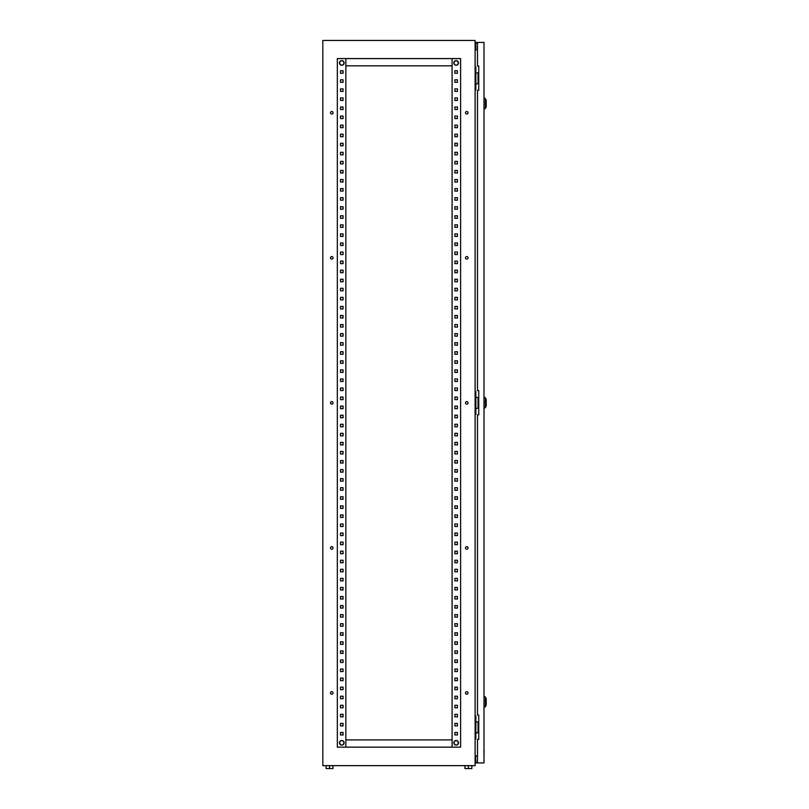 <?xml version="1.0" encoding="UTF-8"?>
<svg xmlns="http://www.w3.org/2000/svg" width="809" height="809" viewBox="0 0 809 809"><rect width="100%" height="100%" fill="white"/><g stroke="black" fill="none" stroke-linecap="round" stroke-linejoin="round"><path stroke-width="1.21" d="M339.456 62.93A2.326 2.326 0 0 1 341.792 60.604A2.326 2.326 0 0 1 344.118 62.93A2.326 2.326 0 0 1 341.792 65.256A2.326 2.326 0 0 1 339.456 62.93M339.456 742.804A2.326 2.326 0 0 1 341.792 740.478A2.326 2.326 0 0 1 344.118 742.804A2.326 2.326 0 0 1 341.792 745.129A2.326 2.326 0 0 1 339.456 742.804M456.155 745.129A2.326 2.326 0 0 0 458.481 742.804A2.326 2.326 0 0 0 456.155 740.478A2.326 2.326 0 0 0 453.829 742.804A2.326 2.326 0 0 0 456.155 745.129M456.155 65.256A2.326 2.326 0 0 0 458.481 62.93A2.326 2.326 0 0 0 456.155 60.604A2.326 2.326 0 0 0 453.829 62.93A2.326 2.326 0 0 0 456.155 65.256M333.045 692.949A1.264 1.264 0 0 0 331.781 691.675A1.264 1.264 0 0 0 330.507 692.949A1.264 1.264 0 0 0 331.781 694.213A1.264 1.264 0 0 0 333.045 692.949M468.047 692.949A1.264 1.264 0 0 0 466.773 691.675A1.264 1.264 0 0 0 465.509 692.949A1.264 1.264 0 0 0 466.773 694.213A1.264 1.264 0 0 0 468.047 692.949M333.045 547.905A1.264 1.264 0 0 0 331.781 546.641A1.264 1.264 0 0 0 330.507 547.905A1.264 1.264 0 0 0 331.781 549.18A1.264 1.264 0 0 0 333.045 547.905M468.047 547.905A1.264 1.264 0 0 0 466.773 546.641A1.264 1.264 0 0 0 465.509 547.905A1.264 1.264 0 0 0 466.773 549.18A1.264 1.264 0 0 0 468.047 547.905M333.045 402.872A1.264 1.264 0 0 0 331.781 401.598A1.264 1.264 0 0 0 330.507 402.872A1.264 1.264 0 0 0 331.781 404.136A1.264 1.264 0 0 0 333.045 402.872M468.047 402.872A1.264 1.264 0 0 0 466.773 401.598A1.264 1.264 0 0 0 465.509 402.872A1.264 1.264 0 0 0 466.773 404.136A1.264 1.264 0 0 0 468.047 402.872M333.045 257.828A1.264 1.264 0 0 0 331.781 256.564A1.264 1.264 0 0 0 330.507 257.828A1.264 1.264 0 0 0 331.781 259.102A1.264 1.264 0 0 0 333.045 257.828M468.047 257.828A1.264 1.264 0 0 0 466.773 256.564A1.264 1.264 0 0 0 465.509 257.828A1.264 1.264 0 0 0 466.773 259.102A1.264 1.264 0 0 0 468.047 257.828M333.045 112.785A1.264 1.264 0 0 0 331.781 111.521A1.264 1.264 0 0 0 330.507 112.785A1.264 1.264 0 0 0 331.781 114.059A1.264 1.264 0 0 0 333.045 112.785M468.047 112.785A1.264 1.264 0 0 0 466.773 111.521A1.264 1.264 0 0 0 465.509 112.785A1.264 1.264 0 0 0 466.773 114.059A1.264 1.264 0 0 0 468.047 112.785M475.116 765.648L322.821 765.648L322.821 40.45L475.116 40.45L475.116 765.648M475.116 66.925L475.844 66.925L475.844 89.759L475.116 89.759M475.116 391.445L475.844 391.445L475.844 414.289L475.116 414.289M475.116 715.975L475.844 715.975L475.844 738.819L475.116 738.819M477.472 49.875L475.116 49.875M475.116 755.859L477.472 755.859M454.88 732.469L457.419 732.469L457.419 735.007L454.88 735.007L454.88 732.469L457.419 732.469L457.419 735.007L454.88 735.007L454.88 732.469M454.88 723.408L457.419 723.408L457.419 725.946L454.88 725.946L454.88 723.408L457.419 723.408L457.419 725.946L454.88 725.946L454.88 723.408M454.88 714.337L457.419 714.337L457.419 716.875L454.88 716.875L454.88 714.337L457.419 714.337L457.419 716.875L454.88 716.875L454.88 714.337M454.88 705.276L457.419 705.276L457.419 707.814L454.88 707.814L454.88 705.276L457.419 705.276L457.419 707.814L454.88 707.814L454.88 705.276M454.88 696.215L457.419 696.215L457.419 698.754L454.88 698.754L454.88 696.215L457.419 696.215L457.419 698.754L454.88 698.754L454.88 696.215M454.88 687.144L457.419 687.144L457.419 689.683L454.88 689.683L454.88 687.144L457.419 687.144L457.419 689.683L454.88 689.683L454.88 687.144M454.88 678.084L457.419 678.084L457.419 680.622L454.88 680.622L454.88 678.084L457.419 678.084L457.419 680.622L454.88 680.622L454.88 678.084M454.88 669.013L457.419 669.013L457.419 671.551L454.88 671.551L454.88 669.013L457.419 669.013L457.419 671.551L454.88 671.551L454.88 669.013M454.88 659.952L457.419 659.952L457.419 662.49L454.88 662.49L454.88 659.952L457.419 659.952L457.419 662.49L454.88 662.49L454.88 659.952M454.88 650.891L457.419 650.891L457.419 653.429L454.88 653.429L454.88 650.891L457.419 650.891L457.419 653.429L454.88 653.429L454.88 650.891M454.88 641.82L457.419 641.82L457.419 644.358L454.88 644.358L454.88 641.82L457.419 641.82L457.419 644.358L454.88 644.358L454.88 641.82M454.88 632.759L457.419 632.759L457.419 635.298L454.88 635.298L454.88 632.759L457.419 632.759L457.419 635.298L454.88 635.298L454.88 632.759M454.88 623.688L457.419 623.688L457.419 626.227L454.88 626.227L454.88 623.688L457.419 623.688L457.419 626.227L454.88 626.227L454.88 623.688M454.88 614.628L457.419 614.628L457.419 617.166L454.88 617.166L454.88 614.628L457.419 614.628L457.419 617.166L454.88 617.166L454.88 614.628M454.88 605.557L457.419 605.557L457.419 608.095L454.88 608.095L454.88 605.557L457.419 605.557L457.419 608.095L454.88 608.095L454.88 605.557M454.88 596.496L457.419 596.496L457.419 599.034L454.88 599.034L454.88 596.496L457.419 596.496L457.419 599.034L454.88 599.034L454.88 596.496M454.88 587.435L457.419 587.435L457.419 589.973L454.88 589.973L454.88 587.435L457.419 587.435L457.419 589.973L454.88 589.973L454.88 587.435M454.88 578.364L457.419 578.364L457.419 580.902L454.88 580.902L454.88 578.364L457.419 578.364L457.419 580.902L454.88 580.902L454.88 578.364M454.88 569.303L457.419 569.303L457.419 571.842L454.88 571.842L454.88 569.303L457.419 569.303L457.419 571.842L454.88 571.842L454.88 569.303M454.88 560.232L457.419 560.232L457.419 562.771L454.88 562.771L454.88 560.232L457.419 560.232L457.419 562.771L454.88 562.771L454.88 560.232M454.88 551.172L457.419 551.172L457.419 553.71L454.88 553.71L454.88 551.172L457.419 551.172L457.419 553.71L454.88 553.71L454.88 551.172M454.88 542.111L457.419 542.111L457.419 544.649L454.88 544.649L454.88 542.111L457.419 542.111L457.419 544.649L454.88 544.649L454.88 542.111M454.88 533.04L457.419 533.04L457.419 535.578L454.88 535.578L454.88 533.04L457.419 533.04L457.419 535.578L454.88 535.578L454.88 533.04M454.88 523.979L457.419 523.979L457.419 526.517L454.88 526.517L454.88 523.979L457.419 523.979L457.419 526.517L454.88 526.517L454.88 523.979M454.88 514.908L457.419 514.908L457.419 517.447L454.88 517.447L454.88 514.908L457.419 514.908L457.419 517.447L454.88 517.447L454.88 514.908M454.88 505.847L457.419 505.847L457.419 508.386L454.88 508.386L454.88 505.847L457.419 505.847L457.419 508.386L454.88 508.386L454.88 505.847M454.88 496.777L457.419 496.777L457.419 499.315L454.88 499.315L454.88 496.777L457.419 496.777L457.419 499.315L454.88 499.315L454.88 496.777M454.88 487.716L457.419 487.716L457.419 490.254L454.88 490.254L454.88 487.716L457.419 487.716L457.419 490.254L454.88 490.254L454.88 487.716M454.88 478.655L457.419 478.655L457.419 481.193L454.88 481.193L454.88 478.655L457.419 478.655L457.419 481.193L454.88 481.193L454.88 478.655M454.88 469.584L457.419 469.584L457.419 472.122L454.88 472.122L454.88 469.584L457.419 469.584L457.419 472.122L454.88 472.122L454.88 469.584M454.88 460.523L457.419 460.523L457.419 463.061L454.88 463.061L454.88 460.523L457.419 460.523L457.419 463.061L454.88 463.061L454.88 460.523M454.88 451.452L457.419 451.452L457.419 453.991L454.88 453.991L454.88 451.452L457.419 451.452L457.419 453.991L454.88 453.991L454.88 451.452M454.88 442.392L457.419 442.392L457.419 444.93L454.88 444.93L454.88 442.392L457.419 442.392L457.419 444.93L454.88 444.93L454.88 442.392M454.88 433.331L457.419 433.331L457.419 435.869L454.88 435.869L454.88 433.331L457.419 433.331L457.419 435.869L454.88 435.869L454.88 433.331M454.88 424.26L457.419 424.26L457.419 426.798L454.88 426.798L454.88 424.26L457.419 424.26L457.419 426.798L454.88 426.798L454.88 424.26M454.88 415.199L457.419 415.199L457.419 417.737L454.88 417.737L454.88 415.199L457.419 415.199L457.419 417.737L454.88 417.737L454.88 415.199M454.88 406.128L457.419 406.128L457.419 408.666L454.88 408.666L454.88 406.128L457.419 406.128L457.419 408.666L454.88 408.666L454.88 406.128M454.88 397.067L457.419 397.067L457.419 399.606L454.88 399.606L454.88 397.067L457.419 397.067L457.419 399.606L454.88 399.606L454.88 397.067M454.88 388.007L457.419 388.007L457.419 390.545L454.88 390.545L454.88 388.007L457.419 388.007L457.419 390.545L454.88 390.545L454.88 388.007M454.88 378.936L457.419 378.936L457.419 381.474L454.88 381.474L454.88 378.936L457.419 378.936L457.419 381.474L454.88 381.474L454.88 378.936M454.88 369.875L457.419 369.875L457.419 372.413L454.88 372.413L454.88 369.875L457.419 369.875L457.419 372.413L454.88 372.413L454.88 369.875M454.88 360.804L457.419 360.804L457.419 363.342L454.88 363.342L454.88 360.804L457.419 360.804L457.419 363.342L454.88 363.342L454.88 360.804M454.88 351.743L457.419 351.743L457.419 354.281L454.88 354.281L454.88 351.743L457.419 351.743L457.419 354.281L454.88 354.281L454.88 351.743M454.88 342.672L457.419 342.672L457.419 345.21L454.88 345.21L454.88 342.672L457.419 342.672L457.419 345.21L454.88 345.21L454.88 342.672M454.88 333.611L457.419 333.611L457.419 336.15L454.88 336.15L454.88 333.611L457.419 333.611L457.419 336.15L454.88 336.15L454.88 333.611M454.88 324.551L457.419 324.551L457.419 327.089L454.88 327.089L454.88 324.551L457.419 324.551L457.419 327.089L454.88 327.089L454.88 324.551M454.88 315.48L457.419 315.48L457.419 318.018L454.88 318.018L454.88 315.48L457.419 315.48L457.419 318.018L454.88 318.018L454.88 315.48M454.88 306.419L457.419 306.419L457.419 308.957L454.88 308.957L454.88 306.419L457.419 306.419L457.419 308.957L454.88 308.957L454.88 306.419M454.88 297.348L457.419 297.348L457.419 299.886L454.88 299.886L454.88 297.348L457.419 297.348L457.419 299.886L454.88 299.886L454.88 297.348M454.88 288.287L457.419 288.287L457.419 290.825L454.88 290.825L454.88 288.287L457.419 288.287L457.419 290.825L454.88 290.825L454.88 288.287M454.88 279.226L457.419 279.226L457.419 281.765L454.88 281.765L454.88 279.226L457.419 279.226L457.419 281.765L454.88 281.765L454.88 279.226M454.88 270.155L457.419 270.155L457.419 272.694L454.88 272.694L454.88 270.155L457.419 270.155L457.419 272.694L454.88 272.694L454.88 270.155M454.88 261.095L457.419 261.095L457.419 263.633L454.88 263.633L454.88 261.095L457.419 261.095L457.419 263.633L454.88 263.633L454.88 261.095M454.88 252.024L457.419 252.024L457.419 254.562L454.88 254.562L454.88 252.024L457.419 252.024L457.419 254.562L454.88 254.562L454.88 252.024M454.88 242.963L457.419 242.963L457.419 245.501L454.88 245.501L454.88 242.963L457.419 242.963L457.419 245.501L454.88 245.501L454.88 242.963M454.88 233.892L457.419 233.892L457.419 236.43L454.88 236.43L454.88 233.892L457.419 233.892L457.419 236.43L454.88 236.43L454.88 233.892M454.88 224.831L457.419 224.831L457.419 227.369L454.88 227.369L454.88 224.831L457.419 224.831L457.419 227.369L454.88 227.369L454.88 224.831M454.88 215.77L457.419 215.77L457.419 218.309L454.88 218.309L454.88 215.77L457.419 215.77L457.419 218.309L454.88 218.309L454.88 215.77M454.88 206.7L457.419 206.7L457.419 209.238L454.88 209.238L454.88 206.7L457.419 206.7L457.419 209.238L454.88 209.238L454.88 206.7M454.88 197.639L457.419 197.639L457.419 200.177L454.88 200.177L454.88 197.639L457.419 197.639L457.419 200.177L454.88 200.177L454.88 197.639M454.88 188.568L457.419 188.568L457.419 191.106L454.88 191.106L454.88 188.568L457.419 188.568L457.419 191.106L454.88 191.106L454.88 188.568M454.88 179.507L457.419 179.507L457.419 182.045L454.88 182.045L454.88 179.507L457.419 179.507L457.419 182.045L454.88 182.045L454.88 179.507M454.88 170.446L457.419 170.446L457.419 172.984L454.88 172.984L454.88 170.446L457.419 170.446L457.419 172.984L454.88 172.984L454.88 170.446M454.88 161.375L457.419 161.375L457.419 163.914L454.88 163.914L454.88 161.375L457.419 161.375L457.419 163.914L454.88 163.914L454.88 161.375M454.88 152.314L457.419 152.314L457.419 154.853L454.88 154.853L454.88 152.314L457.419 152.314L457.419 154.853L454.88 154.853L454.88 152.314M454.88 143.244L457.419 143.244L457.419 145.782L454.88 145.782L454.88 143.244L457.419 143.244L457.419 145.782L454.88 145.782L454.88 143.244M454.88 134.183L457.419 134.183L457.419 136.721L454.88 136.721L454.88 134.183L457.419 134.183L457.419 136.721L454.88 136.721L454.88 134.183M454.88 125.122L457.419 125.122L457.419 127.66L454.88 127.66L454.88 125.122L457.419 125.122L457.419 127.66L454.88 127.66L454.88 125.122M454.88 116.051L457.419 116.051L457.419 118.589L454.88 118.589L454.88 116.051L457.419 116.051L457.419 118.589L454.88 118.589L454.88 116.051M454.88 106.99L457.419 106.99L457.419 109.528L454.88 109.528L454.88 106.99L457.419 106.99L457.419 109.528L454.88 109.528L454.88 106.99M454.88 97.919L457.419 97.919L457.419 100.458L454.88 100.458L454.88 97.919L457.419 97.919L457.419 100.458L454.88 100.458L454.88 97.919M454.88 88.859L457.419 88.859L457.419 91.397L454.88 91.397L454.88 88.859L457.419 88.859L457.419 91.397L454.88 91.397L454.88 88.859M454.88 79.788L457.419 79.788L457.419 82.326L454.88 82.326L454.88 79.788L457.419 79.788L457.419 82.326L454.88 82.326L454.88 79.788M454.88 70.727L457.419 70.727L457.419 73.265L454.88 73.265L454.88 70.727L457.419 70.727L457.419 73.265L454.88 73.265L454.88 70.727M343.056 732.469L343.056 735.007L340.518 735.007L340.518 732.469L343.056 732.469L343.056 735.007L340.518 735.007L340.518 732.469L343.056 732.469M343.056 723.408L343.056 725.946L340.518 725.946L340.518 723.408L343.056 723.408L343.056 725.946L340.518 725.946L340.518 723.408L343.056 723.408M343.056 714.337L343.056 716.875L340.518 716.875L340.518 714.337L343.056 714.337L343.056 716.875L340.518 716.875L340.518 714.337L343.056 714.337M343.056 705.276L343.056 707.814L340.518 707.814L340.518 705.276L343.056 705.276L343.056 707.814L340.518 707.814L340.518 705.276L343.056 705.276M343.056 696.215L343.056 698.754L340.518 698.754L340.518 696.215L343.056 696.215L343.056 698.754L340.518 698.754L340.518 696.215L343.056 696.215M343.056 687.144L343.056 689.683L340.518 689.683L340.518 687.144L343.056 687.144L343.056 689.683L340.518 689.683L340.518 687.144L343.056 687.144M343.056 678.084L343.056 680.622L340.518 680.622L340.518 678.084L343.056 678.084L343.056 680.622L340.518 680.622L340.518 678.084L343.056 678.084M343.056 669.013L343.056 671.551L340.518 671.551L340.518 669.013L343.056 669.013L343.056 671.551L340.518 671.551L340.518 669.013L343.056 669.013M343.056 659.952L343.056 662.49L340.518 662.49L340.518 659.952L343.056 659.952L343.056 662.49L340.518 662.49L340.518 659.952L343.056 659.952M343.056 650.891L343.056 653.429L340.518 653.429L340.518 650.891L343.056 650.891L343.056 653.429L340.518 653.429L340.518 650.891L343.056 650.891M343.056 641.82L343.056 644.358L340.518 644.358L340.518 641.82L343.056 641.82L343.056 644.358L340.518 644.358L340.518 641.82L343.056 641.82M343.056 632.759L343.056 635.298L340.518 635.298L340.518 632.759L343.056 632.759L343.056 635.298L340.518 635.298L340.518 632.759L343.056 632.759M343.056 623.688L343.056 626.227L340.518 626.227L340.518 623.688L343.056 623.688L343.056 626.227L340.518 626.227L340.518 623.688L343.056 623.688M343.056 614.628L343.056 617.166L340.518 617.166L340.518 614.628L343.056 614.628L343.056 617.166L340.518 617.166L340.518 614.628L343.056 614.628M343.056 605.557L343.056 608.095L340.518 608.095L340.518 605.557L343.056 605.557L343.056 608.095L340.518 608.095L340.518 605.557L343.056 605.557M343.056 596.496L343.056 599.034L340.518 599.034L340.518 596.496L343.056 596.496L343.056 599.034L340.518 599.034L340.518 596.496L343.056 596.496M343.056 587.435L343.056 589.973L340.518 589.973L340.518 587.435L343.056 587.435L343.056 589.973L340.518 589.973L340.518 587.435L343.056 587.435M343.056 578.364L343.056 580.902L340.518 580.902L340.518 578.364L343.056 578.364L343.056 580.902L340.518 580.902L340.518 578.364L343.056 578.364M343.056 569.303L343.056 571.842L340.518 571.842L340.518 569.303L343.056 569.303L343.056 571.842L340.518 571.842L340.518 569.303L343.056 569.303M343.056 560.232L343.056 562.771L340.518 562.771L340.518 560.232L343.056 560.232L343.056 562.771L340.518 562.771L340.518 560.232L343.056 560.232M343.056 551.172L343.056 553.71L340.518 553.71L340.518 551.172L343.056 551.172L343.056 553.71L340.518 553.71L340.518 551.172L343.056 551.172M343.056 542.111L343.056 544.649L340.518 544.649L340.518 542.111L343.056 542.111L343.056 544.649L340.518 544.649L340.518 542.111L343.056 542.111M343.056 533.04L343.056 535.578L340.518 535.578L340.518 533.04L343.056 533.04L343.056 535.578L340.518 535.578L340.518 533.04L343.056 533.04M343.056 523.979L343.056 526.517L340.518 526.517L340.518 523.979L343.056 523.979L343.056 526.517L340.518 526.517L340.518 523.979L343.056 523.979M343.056 514.908L343.056 517.447L340.518 517.447L340.518 514.908L343.056 514.908L343.056 517.447L340.518 517.447L340.518 514.908L343.056 514.908M343.056 505.847L343.056 508.386L340.518 508.386L340.518 505.847L343.056 505.847L343.056 508.386L340.518 508.386L340.518 505.847L343.056 505.847M343.056 496.777L343.056 499.315L340.518 499.315L340.518 496.777L343.056 496.777L343.056 499.315L340.518 499.315L340.518 496.777L343.056 496.777M343.056 487.716L343.056 490.254L340.518 490.254L340.518 487.716L343.056 487.716L343.056 490.254L340.518 490.254L340.518 487.716L343.056 487.716M343.056 478.655L343.056 481.193L340.518 481.193L340.518 478.655L343.056 478.655L343.056 481.193L340.518 481.193L340.518 478.655L343.056 478.655M343.056 469.584L343.056 472.122L340.518 472.122L340.518 469.584L343.056 469.584L343.056 472.122L340.518 472.122L340.518 469.584L343.056 469.584M343.056 460.523L343.056 463.061L340.518 463.061L340.518 460.523L343.056 460.523L343.056 463.061L340.518 463.061L340.518 460.523L343.056 460.523M343.056 451.452L343.056 453.991L340.518 453.991L340.518 451.452L343.056 451.452L343.056 453.991L340.518 453.991L340.518 451.452L343.056 451.452M343.056 442.392L343.056 444.93L340.518 444.93L340.518 442.392L343.056 442.392L343.056 444.93L340.518 444.93L340.518 442.392L343.056 442.392M343.056 433.331L343.056 435.869L340.518 435.869L340.518 433.331L343.056 433.331L343.056 435.869L340.518 435.869L340.518 433.331L343.056 433.331M343.056 424.26L343.056 426.798L340.518 426.798L340.518 424.26L343.056 424.26L343.056 426.798L340.518 426.798L340.518 424.26L343.056 424.26M343.056 415.199L343.056 417.737L340.518 417.737L340.518 415.199L343.056 415.199L343.056 417.737L340.518 417.737L340.518 415.199L343.056 415.199M343.056 406.128L343.056 408.666L340.518 408.666L340.518 406.128L343.056 406.128L343.056 408.666L340.518 408.666L340.518 406.128L343.056 406.128M343.056 397.067L343.056 399.606L340.518 399.606L340.518 397.067L343.056 397.067L343.056 399.606L340.518 399.606L340.518 397.067L343.056 397.067M343.056 388.007L343.056 390.545L340.518 390.545L340.518 388.007L343.056 388.007L343.056 390.545L340.518 390.545L340.518 388.007L343.056 388.007M343.056 378.936L343.056 381.474L340.518 381.474L340.518 378.936L343.056 378.936L343.056 381.474L340.518 381.474L340.518 378.936L343.056 378.936M343.056 369.875L343.056 372.413L340.518 372.413L340.518 369.875L343.056 369.875L343.056 372.413L340.518 372.413L340.518 369.875L343.056 369.875M343.056 360.804L343.056 363.342L340.518 363.342L340.518 360.804L343.056 360.804L343.056 363.342L340.518 363.342L340.518 360.804L343.056 360.804M343.056 351.743L343.056 354.281L340.518 354.281L340.518 351.743L343.056 351.743L343.056 354.281L340.518 354.281L340.518 351.743L343.056 351.743M343.056 342.672L343.056 345.21L340.518 345.21L340.518 342.672L343.056 342.672L343.056 345.21L340.518 345.21L340.518 342.672L343.056 342.672M343.056 333.611L343.056 336.15L340.518 336.15L340.518 333.611L343.056 333.611L343.056 336.15L340.518 336.15L340.518 333.611L343.056 333.611M343.056 324.551L343.056 327.089L340.518 327.089L340.518 324.551L343.056 324.551L343.056 327.089L340.518 327.089L340.518 324.551L343.056 324.551M343.056 315.48L343.056 318.018L340.518 318.018L340.518 315.48L343.056 315.48L343.056 318.018L340.518 318.018L340.518 315.48L343.056 315.48M343.056 306.419L343.056 308.957L340.518 308.957L340.518 306.419L343.056 306.419L343.056 308.957L340.518 308.957L340.518 306.419L343.056 306.419M343.056 297.348L343.056 299.886L340.518 299.886L340.518 297.348L343.056 297.348L343.056 299.886L340.518 299.886L340.518 297.348L343.056 297.348M343.056 288.287L343.056 290.825L340.518 290.825L340.518 288.287L343.056 288.287L343.056 290.825L340.518 290.825L340.518 288.287L343.056 288.287M343.056 279.226L343.056 281.765L340.518 281.765L340.518 279.226L343.056 279.226L343.056 281.765L340.518 281.765L340.518 279.226L343.056 279.226M343.056 270.155L343.056 272.694L340.518 272.694L340.518 270.155L343.056 270.155L343.056 272.694L340.518 272.694L340.518 270.155L343.056 270.155M343.056 261.095L343.056 263.633L340.518 263.633L340.518 261.095L343.056 261.095L343.056 263.633L340.518 263.633L340.518 261.095L343.056 261.095M343.056 252.024L343.056 254.562L340.518 254.562L340.518 252.024L343.056 252.024L343.056 254.562L340.518 254.562L340.518 252.024L343.056 252.024M343.056 242.963L343.056 245.501L340.518 245.501L340.518 242.963L343.056 242.963L343.056 245.501L340.518 245.501L340.518 242.963L343.056 242.963M343.056 233.892L343.056 236.43L340.518 236.43L340.518 233.892L343.056 233.892L343.056 236.43L340.518 236.43L340.518 233.892L343.056 233.892M343.056 224.831L343.056 227.369L340.518 227.369L340.518 224.831L343.056 224.831L343.056 227.369L340.518 227.369L340.518 224.831L343.056 224.831M343.056 215.77L343.056 218.309L340.518 218.309L340.518 215.77L343.056 215.77L343.056 218.309L340.518 218.309L340.518 215.77L343.056 215.77M343.056 206.7L343.056 209.238L340.518 209.238L340.518 206.7L343.056 206.7L343.056 209.238L340.518 209.238L340.518 206.7L343.056 206.7M343.056 197.639L343.056 200.177L340.518 200.177L340.518 197.639L343.056 197.639L343.056 200.177L340.518 200.177L340.518 197.639L343.056 197.639M343.056 188.568L343.056 191.106L340.518 191.106L340.518 188.568L343.056 188.568L343.056 191.106L340.518 191.106L340.518 188.568L343.056 188.568M343.056 179.507L343.056 182.045L340.518 182.045L340.518 179.507L343.056 179.507L343.056 182.045L340.518 182.045L340.518 179.507L343.056 179.507M343.056 170.446L343.056 172.984L340.518 172.984L340.518 170.446L343.056 170.446L343.056 172.984L340.518 172.984L340.518 170.446L343.056 170.446M343.056 161.375L343.056 163.914L340.518 163.914L340.518 161.375L343.056 161.375L343.056 163.914L340.518 163.914L340.518 161.375L343.056 161.375M343.056 152.314L343.056 154.853L340.518 154.853L340.518 152.314L343.056 152.314L343.056 154.853L340.518 154.853L340.518 152.314L343.056 152.314M343.056 143.244L343.056 145.782L340.518 145.782L340.518 143.244L343.056 143.244L343.056 145.782L340.518 145.782L340.518 143.244L343.056 143.244M343.056 134.183L343.056 136.721L340.518 136.721L340.518 134.183L343.056 134.183L343.056 136.721L340.518 136.721L340.518 134.183L343.056 134.183M343.056 125.122L343.056 127.66L340.518 127.66L340.518 125.122L343.056 125.122L343.056 127.66L340.518 127.66L340.518 125.122L343.056 125.122M343.056 116.051L343.056 118.589L340.518 118.589L340.518 116.051L343.056 116.051L343.056 118.589L340.518 118.589L340.518 116.051L343.056 116.051M343.056 106.99L343.056 109.528L340.518 109.528L340.518 106.99L343.056 106.99L343.056 109.528L340.518 109.528L340.518 106.99L343.056 106.99M343.056 97.919L343.056 100.458L340.518 100.458L340.518 97.919L343.056 97.919L343.056 100.458L340.518 100.458L340.518 97.919L343.056 97.919M343.056 88.859L343.056 91.397L340.518 91.397L340.518 88.859L343.056 88.859L343.056 91.397L340.518 91.397L340.518 88.859L343.056 88.859M343.056 79.788L343.056 82.326L340.518 82.326L340.518 79.788L343.056 79.788L343.056 82.326L340.518 82.326L340.518 79.788L343.056 79.788M343.056 70.727L343.056 73.265L340.518 73.265L340.518 70.727L343.056 70.727L343.056 73.265L340.518 73.265L340.518 70.727L343.056 70.727M460.614 747.152L460.614 58.582L337.333 58.582L337.333 747.152L460.614 747.152M452.089 747.152L452.089 58.582M345.847 747.152L345.847 58.582M452.089 65.832L345.847 65.832M452.089 739.901L345.847 739.901M478.746 721.952L475.844 721.952M478.746 732.833L478.058 732.833L478.058 721.952M478.058 732.833L475.844 732.833M478.746 397.431L475.844 397.431M478.746 408.302L478.058 408.302L478.058 397.431M478.058 408.302L475.844 408.302M478.746 72.901L475.844 72.901M478.746 83.782L478.058 83.782L478.058 72.901M478.058 83.782L475.844 83.782M471.849 765.648L471.849 768.55L464.963 768.55L464.963 765.648M468.411 768.55L468.411 765.648M332.974 765.648L332.974 768.55L329.536 768.55L329.536 765.648M329.536 768.55L326.088 768.55L326.088 765.648M486.179 698.936L486.179 704.73M486.179 399.788L486.179 405.592M486.179 100.64L486.179 106.444M477.472 762.927L477.472 739.365L478.746 739.365L478.746 715.065L477.472 715.065L477.472 414.835L478.746 414.835L478.746 390.545L477.472 390.545L477.472 90.305L478.746 90.305L478.746 66.014L477.472 66.014L477.472 42.442L484.004 42.442L484.004 762.927L475.298 762.927L475.844 755.859M477.472 42.442L475.298 42.442L475.298 45.344L475.844 45.344L475.844 42.988L477.472 42.988M477.472 762.381L475.844 762.381L475.844 762.927M475.844 49.875L475.844 45.344M475.844 760.025L475.844 762.381M475.298 760.025L475.298 755.859M475.298 49.875L475.298 45.344M475.844 42.442L475.844 42.988M484.004 751.308L484.004 748.75M484.176 751.308L484.004 753.867M486.179 705.165L485.4 706.651L485.4 697.014L484.004 696.033M486.179 406.017L485.4 407.503L485.4 397.866L484.004 396.885M486.179 106.879L485.4 108.366L485.4 98.718L484.004 97.737M339.436 62.93C341.004 59.886 342.571 59.886 344.149 62.93C342.571 65.974 341.004 65.974 339.436 62.93M339.436 742.804C341.004 739.77 342.571 739.77 344.149 742.804C342.571 745.847 341.004 745.847 339.436 742.804M458.511 742.804C456.933 745.847 455.366 745.847 453.798 742.804C455.366 739.77 456.933 739.77 458.511 742.804M458.511 62.93C456.933 65.974 455.366 65.974 453.798 62.93C455.366 59.886 456.933 59.886 458.511 62.93M485.4 706.651L484.004 707.632M485.4 697.014L486.179 698.501M485.4 407.503L484.004 408.484M485.4 397.866L486.179 399.353M485.4 108.366L484.004 109.346M485.4 98.718L486.179 100.205"/></g></svg>
